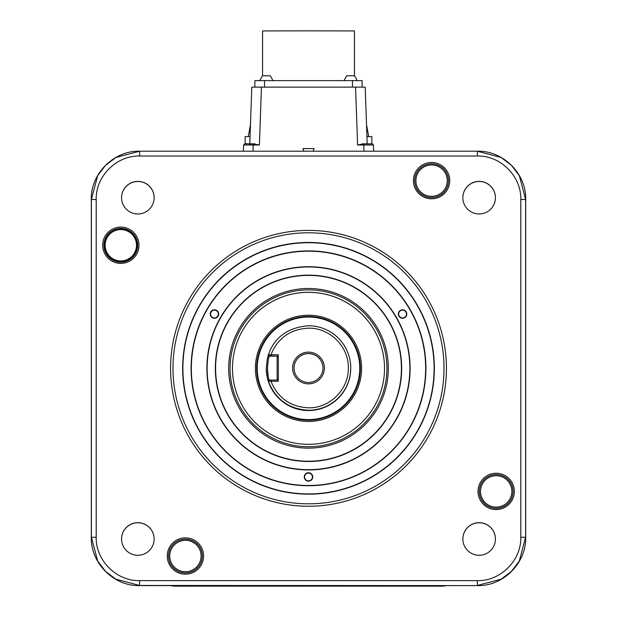 <?xml version="1.0" encoding="UTF-8"?>
<svg xmlns="http://www.w3.org/2000/svg" width="617" height="617" viewBox="0 0 617 617"><rect width="100%" height="100%" fill="white"/><g stroke="black" fill="none" stroke-linecap="round" stroke-linejoin="round"><path stroke-width="0.93" d="M446.423 368.326L446.423 368.318A137.923 137.923 180 0 1 308.5 506.248A137.923 137.923 180 0 1 170.577 368.326A137.923 137.923 180 0 1 308.5 230.396A137.923 137.923 180 0 1 446.423 368.318A137.923 137.923 180 0 1 308.5 506.241A137.923 137.923 180 0 1 170.577 368.318L170.577 368.318M479.147 213.968A16.289 16.289 180 0 1 462.858 197.679A16.289 16.289 180 0 1 479.147 181.39A16.289 16.289 180 0 1 495.436 197.679A16.289 16.289 180 0 1 479.147 213.968M495.436 197.725A16.289 16.289 -0 0 0 479.147 181.475A16.289 16.289 -0 0 0 462.858 197.725M479.147 555.269A16.289 16.289 180 0 1 462.858 538.98A16.289 16.289 180 0 1 479.147 522.684A16.289 16.289 180 0 1 495.436 538.98A16.289 16.289 180 0 1 479.147 555.269M495.436 539.019A16.289 16.289 -0 0 0 479.147 522.769A16.289 16.289 -0 0 0 462.858 539.019M137.853 555.269A16.289 16.289 180 0 1 121.564 538.98A16.289 16.289 180 0 1 137.853 522.684A16.289 16.289 180 0 1 154.142 538.98A16.289 16.289 180 0 1 137.853 555.269M154.142 539.019A16.289 16.289 -0 0 0 137.853 522.769A16.289 16.289 -0 0 0 121.564 539.019M137.853 213.968A16.289 16.289 180 0 1 121.564 197.679A16.289 16.289 180 0 1 137.853 181.39A16.289 16.289 180 0 1 154.142 197.679A16.289 16.289 180 0 1 137.853 213.968M154.142 197.725A16.289 16.289 -0 0 0 137.853 181.475A16.289 16.289 -0 0 0 121.564 197.725M478.021 491.41A18.155 18.155 180 0 1 496.184 473.247A18.155 18.155 180 0 1 514.339 491.41A18.155 18.155 180 0 1 496.184 509.565A18.155 18.155 180 0 1 478.021 491.41M513.074 491.448A16.89 16.89 0 0 0 496.184 474.558A16.89 16.89 0 0 0 479.286 491.448A16.89 16.89 0 0 0 496.184 508.346A16.89 16.89 0 0 0 513.074 491.448M431.576 198.805A18.155 18.155 180 0 1 413.421 180.65A18.155 18.155 180 0 1 431.576 162.487A18.155 18.155 180 0 1 449.739 180.65A18.155 18.155 180 0 1 431.576 198.805M431.576 163.798A16.89 16.89 -0 0 0 414.686 180.688A16.89 16.89 -0 0 0 431.576 197.587A16.89 16.89 -0 0 0 448.474 180.688A16.89 16.89 -0 0 0 431.576 163.798M102.661 245.25A18.155 18.155 180 0 1 120.816 227.095A18.155 18.155 180 0 1 138.979 245.25A18.155 18.155 180 0 1 120.816 263.405A18.155 18.155 180 0 1 102.661 245.25M137.714 245.288A16.89 16.89 0 0 0 120.816 228.398A16.89 16.89 0 0 0 103.926 245.288A16.89 16.89 0 0 0 120.816 262.186A16.89 16.89 0 0 0 137.714 245.288M185.424 574.172A18.155 18.155 180 0 1 167.261 556.01A18.155 18.155 180 0 1 185.424 537.854A18.155 18.155 180 0 1 203.579 556.01A18.155 18.155 180 0 1 185.424 574.172M185.424 539.158A16.89 16.89 -0 0 0 168.526 556.056A16.89 16.89 -0 0 0 185.424 572.946A16.89 16.89 -0 0 0 202.314 556.056A16.89 16.89 -0 0 0 185.424 539.158M308.5 232.802A135.509 135.509 180 0 1 444.009 368.31A135.509 135.509 180 0 1 308.5 503.819A135.509 135.509 180 0 1 172.991 368.31A135.509 135.509 180 0 1 308.5 232.802M136.989 245.288L136.989 245.288A16.173 16.173 180 0 1 120.816 261.461A16.173 16.173 180 0 1 104.651 245.288A16.173 16.173 180 0 1 120.816 229.115A16.173 16.173 180 0 1 136.989 245.288A16.173 16.173 180 0 1 120.816 261.454A16.173 16.173 180 0 1 104.651 245.288L104.651 245.288M308.5 494.171A125.853 125.853 180 0 1 182.647 368.31A125.853 125.853 180 0 1 308.5 242.458A125.853 125.853 180 0 1 434.353 368.31A125.853 125.853 180 0 1 308.5 494.171M308.5 242.72A125.606 125.606 -0 0 0 182.894 368.318A125.606 125.606 -0 0 0 308.5 493.924A125.606 125.606 -0 0 0 434.106 368.318A125.606 125.606 -0 0 0 308.5 242.72M496.184 475.722A15.687 15.687 180 0 1 511.871 491.41A15.687 15.687 180 0 1 496.184 507.097A15.687 15.687 180 0 1 480.496 491.41A15.687 15.687 180 0 1 496.184 475.722M480.496 491.41L480.496 491.448A15.687 15.687 -0 0 0 496.184 507.135A15.687 15.687 -0 0 0 511.871 491.448L511.871 491.41M431.576 164.963A15.687 15.687 180 0 1 447.263 180.65A15.687 15.687 180 0 1 431.576 196.337A15.687 15.687 180 0 1 415.897 180.65A15.687 15.687 180 0 1 431.576 164.963M415.897 180.65L415.897 180.688A15.687 15.687 -0 0 0 431.576 196.368A15.687 15.687 -0 0 0 447.263 180.688L447.263 180.65M120.816 229.57A15.687 15.687 180 0 1 136.504 245.25A15.687 15.687 180 0 1 120.816 260.937A15.687 15.687 180 0 1 105.129 245.25A15.687 15.687 180 0 1 120.816 229.57M136.504 245.25L136.504 245.288A15.687 15.687 180 0 1 120.816 260.976A15.687 15.687 180 0 1 105.129 245.288L105.129 245.25M169.737 556.017L169.737 556.048A15.687 15.687 180 0 1 185.424 540.33A15.687 15.687 180 0 1 201.103 556.017A15.687 15.687 180 0 1 185.424 571.704A15.687 15.687 180 0 1 169.737 556.017A15.687 15.687 -0 0 0 185.424 571.735A15.687 15.687 -0 0 0 201.103 556.048L201.103 556.048M191.093 368.318A117.407 117.407 180 0 1 308.5 250.911A117.407 117.407 180 0 1 425.907 368.318A117.407 117.407 180 0 1 308.5 485.726A117.407 117.407 180 0 1 191.093 368.318M425.653 368.326A117.153 117.153 -0 0 0 308.5 251.173A117.153 117.153 -0 0 0 191.347 368.326A117.153 117.153 -0 0 0 308.5 485.486A117.153 117.153 -0 0 0 425.653 368.326M313.043 151.211L314.099 148.597L302.901 148.597L303.957 151.211M308.5 266.96A101.358 101.358 180 0 1 409.858 368.318A101.358 101.358 180 0 1 308.5 469.684A101.358 101.358 180 0 1 207.142 368.318A101.358 101.358 180 0 1 308.5 266.96M308.5 266.714A101.612 101.612 180 0 1 410.112 368.326A101.612 101.612 180 0 1 308.5 469.938A101.612 101.612 180 0 1 206.888 368.326A101.612 101.612 180 0 1 308.5 266.714M308.5 481.152A4.226 4.226 180 0 1 304.274 476.926A4.226 4.226 180 0 1 308.5 472.707A4.226 4.226 180 0 1 312.726 476.926A4.226 4.226 180 0 1 308.5 481.152M308.5 473.054A3.91 3.91 -0 0 0 304.59 476.956A3.91 3.91 -0 0 0 308.5 480.867A3.91 3.91 -0 0 0 312.41 476.956A3.91 3.91 -0 0 0 308.5 473.054M402.554 318.249A4.226 4.226 180 0 1 398.327 314.03A4.226 4.226 180 0 1 402.554 309.803A4.226 4.226 180 0 1 406.773 314.03A4.226 4.226 180 0 1 402.554 318.249M402.554 310.15A3.91 3.91 -0 0 0 398.644 314.061A3.91 3.91 -0 0 0 402.554 317.971A3.91 3.91 -0 0 0 406.456 314.061A3.91 3.91 -0 0 0 402.554 310.15M214.446 318.249A4.226 4.226 180 0 1 210.227 314.03A4.226 4.226 180 0 1 214.446 309.803A4.226 4.226 180 0 1 218.673 314.03A4.226 4.226 180 0 1 214.446 318.249M214.446 310.15A3.91 3.91 -0 0 0 210.544 314.061A3.91 3.91 -0 0 0 214.446 317.971A3.91 3.91 -0 0 0 218.356 314.061A3.91 3.91 -0 0 0 214.446 310.15M371.85 143.83L371.85 136.619L366.938 136.612M362.133 87.113L362.133 80.619L254.867 80.619L254.867 87.113L251.79 87.128L249.808 143.823M354.451 75.791L354.451 30.927L308.5 30.85L262.549 30.927L262.549 75.791M401.412 368.31A92.912 92.912 180 0 1 308.5 461.223A92.912 92.912 180 0 1 215.588 368.31A92.912 92.912 180 0 1 308.5 275.398A92.912 92.912 180 0 1 401.412 368.31M401.667 368.318A93.167 93.167 180 0 1 308.5 461.485A93.167 93.167 180 0 1 215.333 368.318A93.167 93.167 180 0 1 308.5 275.151A93.167 93.167 180 0 1 401.667 368.318M308.5 448.135A79.824 79.824 180 0 1 228.676 368.31A79.824 79.824 180 0 1 308.5 288.486A79.824 79.824 180 0 1 388.324 368.31A79.824 79.824 180 0 1 308.5 448.135M308.5 289.882A78.436 78.436 -0 0 0 230.064 368.318A78.436 78.436 -0 0 0 308.5 446.747A78.436 78.436 -0 0 0 386.936 368.318A78.436 78.436 -0 0 0 308.5 289.882M384.522 368.334A76.022 76.022 -0 0 0 308.5 292.327A76.022 76.022 -0 0 0 232.478 368.334M308.5 444.333A76.022 76.022 180 0 1 232.478 368.318A76.022 76.022 180 0 1 308.5 292.296A76.022 76.022 180 0 1 384.522 368.318A76.022 76.022 180 0 1 308.5 444.333M308.5 315.225A53.093 53.093 180 0 1 361.593 368.318A53.093 53.093 180 0 1 308.5 421.411A53.093 53.093 180 0 1 255.407 368.318A53.093 53.093 180 0 1 308.5 315.225M361.593 368.318L361.593 368.349A53.093 53.093 180 0 1 308.5 421.442A53.093 53.093 180 0 1 255.407 368.349L255.407 368.318M308.5 420.185A51.867 51.867 180 0 1 256.633 368.318A51.867 51.867 180 0 1 308.5 316.459A51.867 51.867 180 0 1 360.367 368.318A51.867 51.867 180 0 1 308.5 420.185M257.22 368.31L257.22 368.326A51.28 51.28 -0 0 0 308.5 419.606A51.28 51.28 -0 0 0 359.78 368.326A51.28 51.28 180 0 1 308.5 419.599A51.28 51.28 180 0 1 257.22 368.31A51.28 51.28 180 0 1 308.5 317.03A51.28 51.28 180 0 1 359.78 368.31L359.78 368.326M350.734 368.002L350.734 368.303A42.234 42.234 180 0 1 308.5 410.536A42.234 42.234 180 0 1 266.266 368.303L267.315 358.909L268.387 354.775C269.058 354.197 274.303 328.306 308.5 325.768A42.234 42.234 180 0 1 350.734 368.002A42.234 42.234 180 0 1 308.5 410.236C288.903 409.179 275.529 399.507 268.395 381.229L267.331 377.681L266.266 368.264M269.213 380.303C268.619 379.509 268.048 375.491 267.485 368.264C268.056 360.914 268.634 356.881 269.213 356.171L268.387 354.775L270.948 354.736C277.866 337.962 290.383 329.108 308.5 328.175C329.779 327.627 348.867 346.715 348.32 367.994C348.867 389.273 329.779 408.361 308.5 407.814C290.383 406.881 277.866 398.027 270.948 381.252L268.395 381.229L269.213 380.064L277.126 380.064L278.336 378.861M308.5 383.867A15.872 15.872 180 0 1 292.628 367.994A15.872 15.872 180 0 1 308.5 352.122A15.872 15.872 180 0 1 324.372 367.994A15.872 15.872 180 0 1 308.5 383.867M308.5 353.518A14.476 14.476 -0 0 0 294.024 368.002A14.476 14.476 -0 0 0 308.5 382.478A14.476 14.476 -0 0 0 322.976 368.002A14.476 14.476 -0 0 0 308.5 353.518M322.976 368.048A14.476 14.476 -0 0 0 308.5 353.618A14.476 14.476 -0 0 0 294.024 368.048M477.357 580.628C500.557 581.229 521.404 560.39 520.794 537.183L520.794 199.468C521.404 176.269 500.564 155.43 477.357 156.032L139.643 156.032C116.443 155.43 95.596 176.269 96.206 199.468L96.206 537.183C95.596 560.39 116.436 581.229 139.643 580.628L477.357 580.628L477.357 585.464L501.22 579.147L511.485 571.327L519.313 561.054L525.622 537.191L525.622 199.484L519.313 175.614L511.485 165.348L501.22 157.528L477.357 151.211L139.643 151.211L115.78 157.528L105.515 165.348L97.687 175.621L91.378 199.484L91.378 537.191L97.687 561.061L105.515 571.327L115.78 579.147L139.643 585.464L477.435 585.61C503.225 586.281 526.363 563.136 525.699 537.345L525.699 199.484C526.363 173.685 503.225 150.548 477.435 151.211L477.357 156.032M431.576 585.61L442.921 585.61L442.921 586.15L395.381 586.15L395.381 585.61L407.444 585.61L407.444 586.15L419.514 586.15L419.514 585.61L442.921 586.15L446.484 585.61M442.921 585.61L477.435 585.61M96.206 537.183L91.301 537.345C90.637 563.136 113.775 586.281 139.565 585.61L221.619 585.61L221.619 586.15L233.689 586.15L233.689 585.61L245.751 585.61L245.751 586.15L257.821 586.15L257.821 585.61L269.884 585.61L269.884 586.15L347.116 586.15L347.116 585.61L359.179 585.61L359.179 586.15L371.249 586.15L371.249 585.61L395.381 586.15L209.556 586.15L209.556 585.61M91.301 537.345L91.301 199.484L96.206 199.468M139.643 156.032L139.565 151.211C113.775 150.548 90.637 173.685 91.301 199.484M170.516 585.61L174.102 586.15M174.079 586.15L209.556 586.15L174.079 586.15L174.079 585.61M362.14 143.823L363.76 143.823L363.76 144.987L357.59 144.987L363.76 143.823L372.198 143.838L373.408 145.003L363.76 144.987L363.976 151.211M367.192 143.823L365.21 87.128L251.79 87.128M261.431 87.113L259.41 144.987L243.592 145.003L243.376 151.211M259.41 144.987L253.24 143.823L244.802 143.838L243.592 145.003C245.327 142.365 247.34 144.54 253.24 143.823L253.024 151.211M366.521 124.603L368.711 136.612M250.479 124.603L248.289 136.612M250.062 136.612L245.15 136.619L245.15 143.83M357.274 80.619L354.621 75.791L346.654 75.791L344.001 80.619M272.999 80.619L270.346 75.791L262.379 75.791L259.726 80.619M269.213 355.932L271.017 355.932L270.948 354.736L278.336 354.721L278.336 381.267L270.948 381.252L271.017 380.064M268.572 355.284L269.213 356.171L277.126 356.171A1.203 1.203 -0 0 1 278.336 357.382A1.203 1.203 -0 0 0 277.126 356.171L271.017 355.932M277.126 355.932L278.336 357.143M277.126 356.171L277.126 380.064M520.794 537.183L525.699 537.345M525.699 199.484L520.794 199.468M139.643 580.628L139.565 585.61M525.699 269.467L525.699 257.397M525.699 245.335L525.699 233.99M525.699 502.832L525.699 467.362M525.699 455.292L525.699 443.23M525.699 431.16L525.699 419.09M525.699 407.027L525.699 329.802M525.699 317.732L525.699 305.67M525.699 293.599L525.699 281.537M407.444 585.61L419.514 585.61M221.619 585.61L233.689 585.61M245.751 585.61L257.821 585.61M269.884 585.61L347.116 585.61M359.179 585.61L371.249 585.61M383.311 585.61L395.381 585.61M91.301 269.467L91.301 233.99M91.301 293.599L91.301 281.537M91.301 317.732L91.301 305.67M91.301 407.027L91.301 329.802M91.301 431.16L91.301 419.09M91.301 455.292L91.301 443.23M91.301 479.424L91.301 467.362M91.301 502.832L91.301 491.494M373.408 145.003L373.624 151.211L373.408 145.003L372.398 143.854L363.76 143.823M357.59 144.987L355.569 87.113M352.484 80.596L352.484 87.113M264.516 80.596L264.516 87.113M253.24 143.823L254.86 143.823"/></g></svg>
